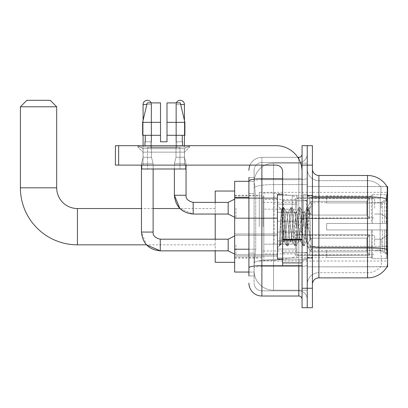 <?xml version="1.0" encoding="UTF-8"?>
<svg xmlns="http://www.w3.org/2000/svg" width="408" height="408" viewBox="0 0 408 408"><rect width="100%" height="100%" fill="white"/><g stroke="black" fill="none" stroke-linecap="round" stroke-linejoin="round"><path stroke-width="0.31" stroke-dasharray="2.04 1.53" d="M387.6 226.685L387.6 192.336L387.6 226.685M259.279 226.685L259.279 192.336L259.279 226.685M387.6 208.213L387.6 198.492L387.6 208.213M381.118 208.213L381.118 202.378L381.118 208.213M387.6 245.024L387.6 235.304L387.6 245.024M381.118 245.024L381.118 239.19L381.118 245.024M277.425 208.213L277.425 221.172L277.425 208.213M234.656 208.213L234.656 197.844L234.656 208.213M277.425 245.024L277.425 232.06L277.425 245.024M234.656 245.024L234.656 233.993L234.656 245.024M296.871 208.213L296.871 221.172L296.871 208.213M296.871 245.024L296.871 232.06L296.871 245.024M374.641 208.213L374.641 198.492L374.641 208.213M374.641 245.024L374.641 235.304L374.641 245.024M248.911 249.232L255.719 249.232L254.174 264.272L255.719 249.232L255.719 197.385L255.719 249.232L234.656 249.232L234.656 272.049L254.138 272.049L254.097 270.754A19.441 19.441 0 0 0 273.538 290.195L307.239 290.195L307.239 259.769L307.239 290.195L273.538 290.195L273.538 259.769L273.538 290.195A19.441 19.441 0 0 1 254.097 270.754L254.097 266.796L254.138 272.049L248.911 272.049M254.174 264.272L254.097 266.796L254.174 264.272M318.903 175.486L367.511 175.486L367.511 196.906A22.685 3.937 180 0 1 386.753 198.762C387.314 191.699 387.401 187.639 387.008 186.584A22.685 22.685 0 0 0 386.963 186.502L380.552 186.502L386.963 186.502A22.685 22.685 0 0 1 387.008 186.584L307.239 186.502L387.6 186.502L387.6 266.863L307.239 266.863L307.239 186.502L307.239 266.863L387.075 266.669C387.728 264.97 387.728 260.064 387.075 251.955L386.662 246.325L307.239 246.325L307.239 195.779L307.239 246.33A11.664 2.025 0 0 0 318.903 248.355L318.903 175.486A6.482 6.482 0 0 1 312.421 169.004L312.421 195.779L312.421 169.004M234.656 226.685L234.656 191.041L234.656 226.685M307.239 163.169L307.239 259.769L307.239 163.169L273.538 163.169L307.239 163.169M254.123 181.585L255.719 197.385L254.123 181.585A19.441 19.441 0 0 1 273.538 163.169A19.441 19.441 0 0 0 254.123 181.585A19.441 19.441 0 0 1 273.538 163.169L273.538 184.595L307.239 184.595L273.538 184.595L273.538 163.169M248.911 193.494L254.097 193.494L254.097 253.118L254.097 177.429L254.097 193.494L248.911 193.494L248.911 253.118L248.911 181.315L254.138 181.315L234.656 181.315L234.656 249.232M312.421 226.685L312.421 195.254L312.421 226.685M307.239 226.685L307.239 194.601L307.239 226.685M303.348 226.685L303.348 194.601L303.348 226.685M380.72 251.955C381.674 260.064 381.674 264.97 380.72 266.669A17.498 17.498 0 0 1 367.511 272.697L318.903 272.697L318.903 251.955L318.903 272.697L367.511 272.697A17.498 17.498 0 0 0 380.72 266.669C381.674 264.981 381.674 260.075 380.72 251.955L380.098 246.325L380.236 198.762C381.072 191.714 381.2 187.66 380.623 186.584A17.498 17.498 0 0 0 367.511 180.667A17.498 17.498 0 0 1 380.623 186.584C381.2 187.644 381.072 191.704 380.236 198.762L380.098 246.325L380.72 251.955M312.421 284.361L312.421 195.779L312.421 284.361A6.482 6.482 0 0 1 318.903 277.879L318.903 248.355A11.664 2.025 0 0 1 307.239 246.33L387.6 246.325M307.239 169.004L307.239 195.779L307.239 169.004A11.664 11.664 0 0 0 318.903 180.667A11.664 11.664 0 0 1 307.239 169.004A11.664 11.664 0 0 0 318.903 180.667L318.903 248.355L318.903 180.667L367.511 180.667L318.903 180.667M307.239 165.118L307.239 145.671L312.421 145.671L312.421 165.118L307.239 165.118L307.239 145.671L302.053 145.671L302.053 165.118L307.239 165.118L307.239 288.252L307.239 165.118M302.053 165.118L302.053 307.693L307.239 307.693L307.239 288.252L307.239 307.693L312.421 307.693L312.421 165.118M386.753 198.762L386.662 246.325L380.098 246.325L386.662 246.325M312.421 195.779A6.482 1.127 0 0 0 318.903 196.906L367.511 196.906L367.511 277.879A22.685 22.685 0 0 0 387.075 266.669M367.511 277.879L318.903 277.879M307.239 284.361A11.664 11.664 0 0 1 318.903 272.697A11.664 11.664 0 0 0 307.239 284.361A11.664 11.664 0 0 1 318.903 272.697M248.911 275.935L254.097 275.935L248.911 275.935L248.911 253.118L254.097 253.118L254.097 275.935L254.097 253.118L248.911 253.118M248.911 283.065A12.959 12.959 0 0 0 261.875 296.024L261.875 290.843A7.777 7.777 0 0 1 254.097 283.065L254.097 181.009L254.097 283.065A7.777 7.777 0 0 0 261.875 290.843L298.814 290.843L298.814 270.106L298.814 296.024A3.238 3.238 0 0 1 302.053 299.268L302.053 154.096L302.053 299.268M307.239 270.106L307.239 178.199L307.239 270.106M302.053 226.685L302.053 200.761L302.053 226.685M307.239 154.096L307.239 178.199L307.239 154.096A8.425 8.425 0 0 1 298.814 162.522A8.425 8.425 0 0 0 307.239 154.096A8.425 8.425 0 0 1 298.814 162.522L298.814 290.843L261.875 290.843L261.875 266.5L298.814 266.5A8.425 1.464 0 0 0 307.239 265.042A8.425 1.464 0 0 1 298.814 266.5L298.814 162.522L261.875 162.522L298.814 162.522M249.992 165.118A12.959 12.959 0 0 1 261.875 157.34L298.814 157.34A3.238 3.238 0 0 0 302.053 154.096A3.238 3.238 0 0 1 298.814 157.34L298.814 270.106L298.814 266.5L261.875 266.5L261.875 162.522L261.875 179.663L298.814 179.663A8.425 1.464 0 0 0 307.239 178.199A8.425 1.464 0 0 1 298.814 179.663L261.875 179.663L261.875 270.106L261.875 265.603L298.814 265.603A3.238 0.561 0 0 0 302.053 265.042A3.238 0.561 0 0 1 299.941 265.567M261.875 296.024L298.814 296.024M248.911 177.429L254.097 177.429L248.911 177.429L248.911 267.852A12.959 2.249 180 0 1 261.875 265.603L261.875 157.34A12.959 12.959 0 0 0 248.911 170.299A12.959 12.959 0 0 1 261.875 157.34L297.779 157.34M248.911 267.852L248.911 270.106M254.097 170.299L254.097 181.009L254.097 170.299A7.777 7.777 0 0 1 261.875 162.522A7.777 7.777 0 0 0 254.097 170.299A7.777 7.777 0 0 1 261.875 162.522M307.239 299.268A8.425 8.425 0 0 0 298.814 290.843A8.425 8.425 0 0 1 307.239 299.268A8.425 8.425 0 0 0 298.814 290.843M282.611 226.685L282.611 194.279L282.611 226.685M282.611 259.085L277.425 259.085L277.425 194.279L277.425 247.809L277.425 194.279L282.611 194.279M282.81 226.685L281.387 209.671L280.199 226.685L279.455 245.672L280.22 244.866L283.907 230.403L283.907 241.327L284.233 226.685L283.907 230.403L280.22 244.866L279.455 245.784L279.455 241.531L280.633 226.685L282.005 210.14L282.52 207.723L282.005 210.14L279.455 241.531L281.387 209.671L282.688 207.58L281.387 209.671L277.425 205.556L281.505 209.63L283.907 241.327L284.233 241.327L283.907 240.914L283.907 241.327L279.806 245.432L284.233 241.327L283.907 240.914L282.81 226.685M290.404 226.685L289.032 213.996L288.349 212.038L288.13 212.221L287.66 213.996L284.917 239.369L284.233 241.327L284.917 239.369L287.66 213.996L288.13 212.221L290.751 207.723L290.231 210.14L287.492 243.224L286.804 245.784L286.12 243.224L283.376 210.14L282.688 207.58L283.718 207.58L283.03 210.14L280.286 243.224L279.602 245.784L280.22 244.866L279.771 245.641L280.286 243.224L283.03 210.14L283.886 207.723L282.688 207.58L283.376 210.14L286.12 243.224L286.635 245.641L287.834 245.784L287.145 243.224L284.401 210.14L283.886 207.723L286.508 212.221L286.288 212.038L285.605 213.996L284.233 226.685L285.605 213.996L286.288 212.038L288.349 212.038L290.751 207.723L290.231 210.14L287.492 243.224L286.804 245.784L287.834 245.784L287.145 243.224L284.401 210.14L283.886 207.723L286.288 212.038L288.349 212.038L289.032 213.996L291.776 239.369L292.245 241.143L290.404 226.685M288.349 226.685L286.977 213.996L286.508 212.221L286.977 213.996L289.721 239.369L290.404 241.327L289.721 239.369L288.349 226.685M298.636 226.685L297.264 213.996L296.575 212.038L296.361 212.221L295.892 213.996L293.148 239.369L292.465 241.327L292.245 241.143L294.867 245.641L294.346 243.224L291.603 210.14L290.751 207.723L291.95 207.58L291.261 210.14L288.517 243.224L287.834 245.784L290.624 241.143L292.465 241.327L294.867 245.641L294.346 243.224L291.603 210.14L290.919 207.58L291.95 207.58L291.261 210.14L288.517 243.224L288.002 245.641L290.404 241.327L292.465 241.327L293.148 239.369L295.892 213.996L296.361 212.221L298.982 207.723L298.462 210.14L295.718 243.224L294.867 245.641L296.065 245.784L295.377 243.224L292.633 210.14L291.95 207.58L294.739 212.221L294.52 212.038L293.837 213.996L291.093 239.369L290.624 241.143L291.093 239.369L293.837 213.996L294.52 212.038L296.575 212.038L298.982 207.723L298.462 210.14L295.718 243.224L295.035 245.784L296.065 245.784L295.377 243.224L292.633 210.14L292.118 207.723L294.52 212.038L296.575 212.038L297.264 213.996L300.007 239.369L300.477 241.143L298.636 226.685M296.575 226.685L295.208 213.996L294.739 212.221L295.208 213.996L297.947 239.369L298.636 241.327L297.947 239.369L296.575 226.685M305.944 217.275L305.944 237.747L303.435 213.996L302.751 212.038L302.063 213.996L299.319 239.369L298.636 241.327L300.691 241.327L303.098 245.641L302.578 243.224L299.834 210.14L298.982 207.723L300.181 207.58L299.492 210.14L296.749 243.224L296.065 245.784L298.85 241.143L300.691 241.327L303.098 245.641L302.578 243.224L299.834 210.14L299.151 207.58L300.181 207.58L299.492 210.14L296.749 243.224L296.233 245.641L298.85 241.143L299.319 239.369L302.063 213.996L302.751 212.038L304.807 212.038L304.123 213.996L301.379 239.369L300.691 241.327L301.379 239.369L304.123 213.996L304.592 212.221L307.214 207.723L306.694 210.14L303.95 243.224L303.098 245.641L304.291 245.784L303.608 243.224L300.864 210.14L300.181 207.58L302.965 212.221L304.807 212.038L307.214 207.723L306.694 210.14L303.95 243.224L303.266 245.784L304.291 245.784L303.608 243.224L300.864 210.14L300.344 207.723L302.965 212.221L303.435 213.996L306.525 241.913L309.249 208.881L310.396 225.583L310.396 239.338L308.127 226.685L304.807 212.038L305.495 213.996L305.944 217.275L305.944 237.747L306.658 241.862L309.137 208.84L310.396 225.583L309.096 210.14L308.407 207.58L307.724 210.14L304.98 243.224L304.291 245.784L304.98 243.224L307.724 210.14L308.407 207.58L309.096 210.14L310.396 225.583L310.396 239.338L308.065 210.14L307.214 207.723L308.407 207.58L307.382 207.58L308.065 210.14L310.396 239.338L308.127 226.685L305.944 217.275M143.014 148.665L137.833 145.671L189.679 145.671L137.833 145.671L137.833 146.972L189.679 146.972L137.833 146.972L189.679 146.972L137.833 146.972L143.014 152.153L143.014 165.118L184.493 165.118L143.014 165.118L184.493 165.118L143.014 165.118L184.493 165.118L143.014 165.118L184.493 165.118L143.014 165.118L143.014 148.665L184.493 148.665L189.679 145.671L137.833 145.671L189.679 145.671L189.679 146.972L184.493 152.153L143.014 152.153L184.493 152.153L184.493 165.118L184.493 148.665L143.014 148.665L137.833 145.671L189.679 145.671L137.833 145.671L137.833 146.972L143.014 152.153L143.014 165.118L143.014 148.665L184.493 148.665L189.679 145.671L137.833 145.671L189.679 145.671L189.679 146.972L184.493 152.153L143.014 152.153L184.493 152.153L184.493 165.118L184.493 148.665L143.014 148.665M282.611 265.567L302.053 265.567L282.611 265.567L282.611 262.89L282.611 265.567L302.053 265.567L302.053 171.595A25.923 25.923 0 0 0 276.129 145.671L115.408 145.671L118.646 145.671L115.408 145.671L115.408 165.118L115.408 145.671L115.408 165.118L276.129 165.118A6.482 6.482 0 0 1 282.611 171.595L282.611 265.567M282.611 239.924L302.053 239.924L282.611 239.924L302.053 239.924L302.053 171.595A25.923 25.923 0 0 0 276.129 145.671L118.646 145.671L118.646 165.118L276.129 165.118A6.482 6.482 0 0 1 282.611 171.595L282.611 239.358L302.053 239.358L302.053 265.567L302.053 171.595A25.923 25.923 0 0 0 276.129 145.671L118.646 145.671L118.646 165.118L115.408 165.118L276.129 165.118A6.482 6.482 0 0 1 282.611 171.595L282.611 239.358L302.053 239.358L302.053 171.595M179.959 147.619L179.959 169.004L147.553 169.004L179.959 169.004L147.553 169.004L179.959 169.004L179.959 147.619L147.553 147.619L147.553 169.004L147.553 147.619L179.959 147.619M166.994 122.344L166.994 135.303L182.269 135.303L182.269 141.785L182.549 141.785L182.269 141.785L182.269 135.303L166.994 135.303L166.994 141.785L160.512 141.785L166.994 141.785L166.994 102.898L180.29 102.898L166.994 102.898L166.994 135.303L166.994 122.344L184.895 122.344L166.994 122.344L184.895 122.344L184.895 135.303L166.994 135.303L184.895 135.303L182.269 135.303L184.895 135.303L184.895 122.344L180.29 102.898L166.994 102.898L166.994 141.785L166.994 135.303L182.269 135.303L166.994 135.303L166.994 141.785L160.512 141.785L160.512 135.303L142.616 135.303L145.243 135.303L145.243 141.785L144.962 141.785L145.243 141.785L145.243 135.303L160.512 135.303L142.616 135.303L160.512 135.303L145.243 135.303L160.512 135.303L160.512 122.344L142.616 122.344L160.512 122.344L160.512 141.785L160.512 102.898L160.512 122.344L160.512 102.898L147.217 102.898L160.512 102.898L151.205 102.898L151.205 141.785L151.205 102.898L160.512 102.898L160.512 141.785L160.512 135.303L160.512 141.785L166.994 141.785L166.994 102.898L176.302 102.898L176.302 141.785L176.715 141.785L176.302 141.785L176.302 102.898L180.29 102.898L184.426 120.37L184.426 135.303M176.715 141.785L176.715 147.619L150.792 147.619L176.715 147.619L150.792 147.619L176.715 147.619L176.715 141.785L176.302 141.785L182.269 141.785L176.715 141.785M150.792 141.785L150.792 147.619L150.792 141.785L151.205 141.785L145.243 141.785L151.205 141.785L151.205 102.898L147.217 102.898L160.512 102.898L160.512 122.344L160.512 102.898L147.217 102.898L142.616 122.344L142.616 135.303L142.616 122.344L142.616 135.303L160.512 135.303L160.512 102.898L147.217 102.898L151.205 102.898L151.205 141.785L150.792 141.785M144.962 141.785L144.962 145.671L182.549 145.671L144.962 145.671M182.549 141.785L182.549 145.671M185.788 165.118L141.719 165.118L141.719 169.004L185.788 169.004L141.719 169.004L185.788 169.004L185.788 165.118L141.719 165.118M143.081 135.303L143.081 120.37L147.217 102.898M215.21 262.329L215.21 191.041M326.68 223.441L326.68 226.685L326.68 223.441L382.367 223.441L326.68 223.441L371.397 223.441L371.397 195.743L371.397 223.441L372.433 223.441L372.433 194.703L372.433 223.441L326.68 223.441L326.68 229.923L371.397 229.923L371.397 257.295L371.397 229.923L326.68 229.923L326.68 223.441M326.68 202.924L382.367 202.924L326.68 202.924L326.68 195.901L371.397 196.07L371.397 195.743L371.397 196.07L326.68 196.07L326.68 202.924M296.871 226.685L296.871 195.901L296.871 226.685M371.397 257.295L326.68 257.468L371.397 257.295L372.433 258.662L386.305 258.662L387.6 257.361L387.6 229.923L387.6 257.361L386.305 258.662L386.305 229.923L386.305 258.662L372.433 258.662L372.433 229.923L372.433 258.662L371.397 257.621L371.397 229.923L371.397 257.295M263.17 226.685L263.17 195.901L263.17 226.685M215.21 239.19L215.21 250.854M372.433 229.923L386.305 229.923L372.433 229.923M372.433 194.703L371.397 195.743L372.433 194.703L386.305 194.703L386.305 223.441L386.305 194.703L372.433 194.703M372.433 223.441L386.305 223.441L372.433 223.441M387.6 229.923L386.305 229.923L387.6 229.923L387.6 257.361L387.6 254.363L384.662 251.399L382.367 250.441L384.662 251.399L387.6 254.363L387.6 229.923L384.662 229.923L387.6 229.923M386.305 223.441L387.6 223.441L387.6 196.003L387.6 223.441L386.305 223.441M387.6 196.003L386.305 194.703L387.6 196.003L387.6 223.441L387.6 196.003M384.662 201.965L387.6 199.002L384.662 201.965L382.367 202.924L384.662 201.965L384.662 223.441L387.6 223.441L382.367 223.441L384.662 223.441L384.662 201.965M382.367 229.923L326.68 229.923L326.68 226.685L326.68 229.923L382.367 229.923L382.367 250.441L326.68 250.441L382.367 250.441L382.367 229.923M215.21 202.378L215.21 214.047M326.68 250.441L326.68 257.295L326.68 250.441M20.4 106.789L56.692 106.789M50.21 100.307L26.882 100.307M274.186 244.183L274.186 192.984L274.186 209.187L263.818 209.187L263.818 192.984L263.818 260.38L263.818 244.183L295.576 244.183L295.576 199.461L295.576 209.187L263.818 209.187L263.818 199.461L263.818 253.904L263.818 244.183L295.576 244.183L295.576 253.909L263.818 253.904M292.245 209.187L292.245 195.611C294.566 196.401 295.678 197.686 295.576 199.456L295.576 209.187L274.186 209.187M151.179 102.898A4.213 4.213 0 0 1 151.506 104.519L143.081 104.519A4.213 4.213 0 0 1 147.293 100.307A4.213 4.213 0 0 1 151.506 104.519A4.213 4.213 0 0 0 147.293 100.307A4.213 4.213 0 0 0 143.081 104.519A4.213 4.213 0 0 1 147.293 100.307A4.213 4.213 0 0 1 151.506 104.519A4.213 4.213 0 0 0 147.293 100.307A4.213 4.213 0 0 0 143.081 104.519A4.213 4.213 0 0 1 147.293 100.307A4.213 4.213 0 0 1 151.506 104.519L151.506 157.274L143.081 157.274L151.506 157.274L143.081 157.274L151.506 157.274L143.081 157.274L151.506 157.274L143.081 157.274L151.506 157.274L143.081 157.274L151.506 157.274L153.127 163.756L141.459 163.756L153.127 163.756L141.459 163.756L153.127 163.756L141.459 163.756L153.127 163.756L141.459 163.756L153.127 163.756L141.459 163.756L153.127 163.756L153.127 232.06L153.127 163.756L153.127 232.06L153.127 163.756L153.127 232.06L141.459 232.06L141.459 163.756L147.293 163.756L141.459 163.756L141.459 232.06L141.459 165.118M369.454 245.024L369.454 255.209L309.83 255.209L369.454 255.209L369.454 254.546L366.863 251.884L366.863 245.024L366.863 251.884L369.454 254.546L369.454 255.209L309.83 255.393L309.83 249.599L311.125 251.884L366.863 251.884L311.125 251.884L311.125 238.165L309.83 240.45L311.125 238.165L366.863 238.165L311.125 238.165L309.83 240.45L309.83 234.84L369.454 234.84L369.454 255.209L369.454 235.498L366.863 238.165L369.454 235.498L369.454 254.546L366.863 251.884L366.863 238.165L366.863 251.884L369.454 254.546L369.454 255.209L309.83 255.209L369.454 255.209L369.454 235.498L366.863 238.165L311.125 238.165L366.863 238.165L369.454 235.498L369.454 255.209L309.83 255.393L309.83 249.599L309.83 255.209L369.454 255.209L369.454 254.546L366.863 251.884L311.125 251.884L309.83 249.599L311.125 251.884L311.125 238.165L309.83 240.45L311.125 238.165L366.863 238.165L366.863 245.024L366.863 238.165L311.125 238.165L309.83 240.45L309.83 234.656L309.83 240.45L311.125 238.165L366.863 238.165L369.454 235.498L366.863 238.165L366.863 251.884L366.863 238.165L311.125 238.165L309.83 240.45L309.83 234.84L369.454 234.84L369.454 255.209L309.83 255.393L309.83 249.599L309.83 255.209L369.454 255.209L369.454 254.546L369.454 255.209L309.83 255.393L309.83 249.599L311.125 251.884L366.863 251.884L369.454 254.546L369.454 235.498L366.863 238.165L369.454 235.498L369.454 254.546L366.863 251.884L311.125 251.884L311.125 238.165L366.863 238.165L366.863 251.884L366.863 238.165L311.125 238.165L309.83 240.45L311.125 238.165L366.863 238.165L369.454 235.498L366.863 238.165L366.863 251.884L369.454 254.546L369.454 255.209L369.454 235.498L369.454 255.209L369.454 245.024L369.454 254.546L366.863 251.884L311.125 251.884L309.83 249.599L309.83 255.209L369.454 255.209L369.454 235.498L366.863 238.165L311.125 238.165L311.125 245.024L311.125 238.165L311.125 245.024L311.125 238.165L311.125 245.024L311.125 238.165L309.83 240.45L309.83 234.656L309.83 240.45L309.83 234.84L369.454 234.84L369.454 255.209L309.83 255.393L309.83 249.599L311.125 251.884L311.125 238.165L311.125 245.024L311.125 238.165L309.83 240.45L309.83 234.656L309.83 240.45L309.83 234.84L369.454 234.84L309.83 234.84L369.454 234.84L369.454 255.209L369.454 254.546L366.863 251.884L366.863 238.165L369.454 235.498L369.454 234.84L369.454 254.546L369.454 234.84L369.454 245.024L369.454 234.84L309.83 234.84L309.83 240.45L309.83 234.84L369.454 234.84L369.454 245.024L369.454 234.84L309.83 234.84L369.454 234.84L369.454 245.024L369.454 234.84L369.454 245.024L369.454 234.84L309.83 234.84L369.454 234.84L369.454 245.024M235.951 245.024L235.951 254.745L235.951 245.024M228.174 245.024L228.174 239.19L228.174 250.854L228.174 239.19L228.174 250.854L228.174 239.19L228.174 250.854L228.174 239.19L228.174 250.854L228.174 239.19L228.174 250.854L235.951 254.745L277.425 254.745L235.951 254.745L277.425 254.745L235.951 254.745L277.425 254.745L235.951 254.745L228.174 250.854L160.257 250.854L160.257 239.2C155.111 237.895 152.735 235.518 153.127 232.06L141.459 232.06L153.127 232.06C152.735 235.518 155.111 237.895 160.257 239.19L228.174 239.19L228.174 245.024M143.081 104.519L151.506 104.519L143.081 104.519L151.506 104.519L143.081 104.519L151.506 104.519L143.081 104.519L151.506 104.519L143.081 104.519L151.506 104.519L143.081 104.519L143.081 157.274L147.293 157.274L143.081 157.274L141.459 163.756L143.081 157.274L141.459 163.756L143.081 157.274L141.459 163.756L143.081 157.274L143.081 104.519L143.081 145.671M296.871 249.069L296.871 232.06L296.871 257.983L296.871 249.069L277.425 249.069L296.871 249.069L296.871 240.975L277.425 240.975L277.425 232.06L277.425 240.975L296.871 240.975L296.871 257.983L296.871 249.069L277.425 249.069L277.425 257.983L277.425 249.069L296.871 249.069L296.871 240.975L277.425 240.975L277.425 257.983L277.425 249.069L296.871 249.069L296.871 257.983L296.871 249.069L277.425 249.069L277.425 257.983L277.425 249.069L296.871 249.069L296.871 232.06L296.871 257.983L296.871 249.069L277.425 249.069L277.425 257.983L277.425 249.069L296.871 249.069L296.871 240.975L277.425 240.975L277.425 257.983L277.425 249.069L296.871 249.069L296.871 257.983L296.871 249.069L277.425 249.069L277.425 257.983L277.425 232.06L277.425 240.975L296.871 240.975L296.871 232.06L296.871 249.069L296.871 240.975L277.425 240.975L277.425 232.06L277.425 240.975L296.871 240.975L296.871 232.06L296.871 257.983L296.871 249.069L277.425 249.069L277.425 232.06L277.425 240.975L296.871 240.975L277.425 240.975L277.425 249.069L277.425 232.06L277.425 240.975L296.871 240.975L296.871 232.06L296.871 249.069M146.834 104.519L151.506 104.519L151.506 157.274L153.127 163.756L153.127 169.004M311.125 251.884L366.863 251.884L369.454 254.546L366.863 251.884L311.125 251.884L311.125 245.024L311.125 251.884L309.83 249.599L309.83 255.393L309.83 249.599L311.125 251.884L366.863 251.884L366.863 245.024L366.863 251.884L311.125 251.884L311.125 245.024L311.125 251.884L309.83 249.599L309.83 255.209L309.83 249.599L311.125 251.884L366.863 251.884L311.125 251.884L311.125 245.024L311.125 251.884L309.83 249.599L311.125 251.884L311.125 245.024L311.125 251.884M151.506 104.519L151.506 157.274L153.127 163.756L151.506 157.274L153.127 163.756L151.506 157.274L151.506 104.519M277.425 240.975L277.425 232.06L277.425 240.975L296.871 240.975L277.425 240.975L277.425 249.069L277.425 240.975M366.863 245.024L366.863 238.165L366.863 245.024M176.327 102.898A4.213 4.213 0 0 0 176.001 104.519A4.213 4.213 0 0 1 180.214 100.307A4.213 4.213 0 0 1 184.426 104.519A4.213 4.213 0 0 0 180.214 100.307A4.213 4.213 0 0 0 176.001 104.519A4.213 4.213 0 0 1 180.214 100.307A4.213 4.213 0 0 1 184.426 104.519L184.426 157.274L176.001 157.274L184.426 157.274L176.001 157.274L184.426 157.274L176.001 157.274L184.426 157.274L186.048 163.756L174.384 163.756L186.048 163.756L174.384 163.756L186.048 163.756L174.384 163.756L186.048 163.756L186.048 195.254L186.048 163.756L186.048 195.254L174.384 195.254L174.384 163.756L180.214 163.756L174.384 163.756L174.384 195.254L174.384 169.004M369.454 208.213L369.454 218.397L309.83 218.397L369.454 218.397L369.454 217.739L366.863 215.072L366.863 208.213L366.863 215.072L369.454 217.739L369.454 218.397L309.83 218.581L309.83 212.787L311.125 215.072L366.863 215.072L311.125 215.072L311.125 201.353L309.83 203.638L311.125 201.353L366.863 201.353L311.125 201.353L309.83 203.638L309.83 198.028L369.454 198.028L369.454 218.397L369.454 198.686L366.863 201.353L369.454 198.686L369.454 217.739L366.863 215.072L366.863 201.353L366.863 215.072L369.454 217.739L369.454 218.397L309.83 218.397L369.454 218.397L369.454 198.686L366.863 201.353L311.125 201.353L366.863 201.353L369.454 198.686L369.454 218.397L309.83 218.581L309.83 212.787L309.83 218.397L369.454 218.397L369.454 217.739L366.863 215.072L311.125 215.072L309.83 212.787L311.125 215.072L311.125 201.353L309.83 203.638L311.125 201.353L366.863 201.353L366.863 208.213L366.863 201.353L311.125 201.353L309.83 203.638L309.83 197.844L309.83 203.638L311.125 201.353L366.863 201.353L369.454 198.686L366.863 201.353L366.863 215.072L366.863 201.353L311.125 201.353L311.125 208.213L311.125 201.353L311.125 208.213L311.125 201.353L311.125 208.213L311.125 201.353L309.83 203.638L309.83 198.028L369.454 198.028L369.454 218.397L369.454 198.686L366.863 201.353L369.454 198.686L369.454 218.397L309.83 218.581L309.83 212.787L309.83 218.581L309.83 212.787L311.125 215.072L366.863 215.072L369.454 217.739L366.863 215.072L311.125 215.072L311.125 208.213L311.125 215.072L309.83 212.787L309.83 218.397L309.83 212.787L311.125 215.072L366.863 215.072L366.863 208.213L366.863 215.072L369.454 217.739L369.454 198.028L369.454 208.213L369.454 198.028L309.83 197.844L309.83 203.638L309.83 198.028L369.454 198.028L369.454 208.213L369.454 198.028L309.83 198.028L309.83 203.638L309.83 198.028L369.454 198.028L369.454 208.213L369.454 198.028L309.83 198.028L369.454 198.028L369.454 208.213M235.951 208.213L235.951 217.933L235.951 208.213M234.656 199.14L228.174 202.378L193.178 202.378L228.174 202.378L235.951 198.492L228.174 202.378L228.174 214.047L228.174 202.378L228.174 214.047L228.174 202.378L228.174 214.047L228.174 202.378L228.174 214.047L235.951 217.933L277.425 217.933L235.951 217.933L277.425 217.933L235.951 217.933L228.174 214.047L193.178 214.047L193.178 202.394M184.426 145.671L184.426 104.519L176.001 104.519L184.426 104.519L176.001 104.519L184.426 104.519L176.001 104.519L176.001 157.274L180.214 157.274L176.001 157.274L174.384 163.756L176.001 157.274L174.384 163.756L176.001 157.274L176.001 104.519L176.001 157.274L176.001 104.519L184.426 104.519L184.426 157.274L186.048 163.756L186.048 165.118M296.871 212.262L296.871 195.254L296.871 221.172L296.871 212.262L277.425 212.262L296.871 212.262L296.871 204.163L277.425 204.163L277.425 195.254L277.425 204.163L296.871 204.163L296.871 221.172L296.871 212.262L277.425 212.262L277.425 221.172L277.425 212.262L296.871 212.262L296.871 204.163L277.425 204.163L277.425 221.172L277.425 212.262L296.871 212.262L296.871 221.172L296.871 212.262L277.425 212.262L277.425 221.172L277.425 212.262L296.871 212.262L296.871 195.254L296.871 221.172L296.871 212.262L277.425 212.262L277.425 221.172L277.425 195.254L277.425 204.163L296.871 204.163L277.425 204.163L277.425 212.262L277.425 195.254L277.425 204.163L296.871 204.163L296.871 195.254L296.871 212.262M311.125 215.072L311.125 208.213L311.125 215.072L309.83 212.787L311.125 215.072L366.863 215.072L311.125 215.072L311.125 208.213L311.125 215.072M277.425 204.163L277.425 195.254L277.425 204.163L296.871 204.163L277.425 204.163L277.425 212.262L277.425 204.163M366.863 208.213L366.863 201.353L366.863 208.213M302.053 239.924L302.053 265.567M166.994 141.785L166.994 102.898L176.302 102.898L176.302 141.785L176.302 102.898L180.29 102.898L166.994 102.898L180.29 102.898M182.269 135.303L184.895 135.303L182.269 135.303L182.269 141.785L176.302 141.785L182.269 141.785M166.994 135.303L184.895 135.303M145.243 135.303L145.243 141.785L151.205 141.785L145.243 141.785M142.616 122.344L160.512 122.344M160.512 141.785L160.512 135.303M273.538 259.769A19.441 3.376 180 0 0 254.332 262.625A19.441 3.376 180 0 1 273.538 259.769L307.239 259.769L273.538 259.769L273.538 184.595L273.538 259.769M387.6 200.96L386.662 200.96M254.602 187.201A19.441 3.376 180 0 1 273.538 184.595A19.441 3.376 180 0 0 254.602 187.201M254.097 270.754A19.441 19.441 0 0 0 273.538 290.195M248.911 197.385L234.656 197.385M367.511 251.955L367.511 180.667A17.498 17.498 0 0 1 380.623 186.584A17.498 17.498 0 0 0 367.511 180.667L367.511 197.809A17.498 3.04 180 0 1 380.236 198.762A17.498 3.04 180 0 0 367.511 197.809L367.511 248.355A17.498 3.04 180 0 1 380.343 249.329A17.498 3.04 180 0 0 367.511 248.355L367.511 251.955M386.825 249.329A22.685 3.937 180 0 0 367.511 247.457L318.903 247.457A6.482 1.127 0 0 1 312.421 246.33M312.421 288.252L302.053 288.252M367.511 197.809L318.903 197.809A11.664 2.025 0 0 1 307.239 195.779A11.664 2.025 0 0 0 318.903 197.809L367.511 197.809M367.511 248.355L318.903 248.355L367.511 248.355M248.911 181.009A12.959 2.249 180 0 1 261.875 178.76L298.814 178.76L298.814 159.049M282.611 178.76L298.814 178.76A3.238 0.561 -0 0 0 302.053 178.199A3.238 0.561 0 0 1 298.814 178.76L298.814 265.567M261.875 157.34L261.875 165.118M261.875 179.663A7.777 1.351 180 0 0 254.097 181.009A7.777 1.351 180 0 1 261.875 179.663M261.875 266.5A7.777 1.351 180 0 0 254.097 267.852A7.777 1.351 180 0 1 261.875 266.5M261.875 290.843A7.777 7.777 0 0 1 254.097 283.065M306.592 226.685L306.592 200.761L306.592 226.685M283.259 226.685L283.259 200.761L283.259 226.685M282.611 262.89L302.053 262.89M77.428 208.539L77.428 244.831M56.692 187.797L20.4 187.797M382.367 202.924L382.367 223.441L382.367 202.924M384.662 229.923L384.662 251.399L384.662 229.923M263.818 192.984L274.186 192.984L292.245 195.611L292.245 244.183M174.384 195.254L186.048 195.254L174.384 195.254M184.426 104.519L180.673 104.519M302.053 239.358L282.611 239.358M118.646 165.118L118.646 145.671M259.279 192.336L387.6 192.336M381.118 202.378L387.6 198.492L381.118 202.378L387.6 198.492L381.118 202.378L374.641 202.378L381.118 202.378M381.118 239.19L387.6 235.304L381.118 239.19L387.6 235.304L381.118 239.19L387.6 235.304L381.118 239.19L374.641 239.19L381.118 239.19M234.656 197.844L277.425 197.844L234.656 197.844M234.656 233.993L277.425 233.993L234.656 233.993M277.425 195.254L296.871 195.254L277.425 195.254M277.425 232.06L296.871 232.06L277.425 232.06M296.871 198.492L374.641 198.492L296.871 198.492M296.871 235.304L374.641 235.304L296.871 235.304M234.656 195.254L259.279 195.254M234.656 258.116L259.279 258.116M374.641 250.854L381.118 250.854L387.6 254.745L381.118 250.854L387.6 254.745L381.118 250.854L387.6 254.745L381.118 250.854L374.641 250.854M374.641 214.047L381.118 214.047L387.6 217.933L381.118 214.047L387.6 217.933L381.118 214.047L374.641 214.047M296.871 254.745L374.641 254.745L296.871 254.745M296.871 217.933L374.641 217.933L296.871 217.933M277.425 257.983L296.871 257.983L277.425 257.983M277.425 221.172L296.871 221.172L277.425 221.172M234.656 256.056L277.425 256.056L234.656 256.056M234.656 218.581L277.425 218.581L234.656 218.581M259.279 261.028L387.6 261.028M307.239 195.254L312.421 195.254L307.239 195.254M303.348 258.764L307.239 258.764L303.348 258.764M307.239 200.435L303.348 200.435L307.239 200.435M307.239 252.929L303.348 252.929L307.239 252.929M303.348 194.601L307.239 194.601L303.348 194.601M307.239 258.116L312.421 258.116L307.239 258.116M302.053 200.761L282.611 200.761L302.053 200.761M302.053 252.608L282.611 252.608L302.053 252.608M307.239 257.79L312.421 257.79L307.239 257.79M283.259 200.761L306.592 200.761L307.239 200.114L306.592 200.761L283.259 200.761L282.611 200.114M283.259 252.608L306.592 252.608L307.239 253.256L306.592 252.608L283.259 252.608L282.611 253.256M309.137 208.84L312.421 205.556L309.137 208.84M306.525 241.913L312.421 247.809L306.525 241.913M279.455 245.784L277.425 247.809L279.455 245.784M307.239 195.575L312.421 195.575L307.239 195.575M306.663 241.868L304.46 245.641L306.663 241.868M309.249 208.881L308.575 207.723L309.249 208.881M284.014 241.143L286.635 245.641L284.014 241.143M215.21 244.831L146.462 244.831L141.459 232.06M326.68 250.66L312.421 250.66L298.013 226.685L312.421 202.705L326.68 202.705M296.871 257.468L326.68 257.468M263.17 250.986L296.871 250.986M234.656 257.468L263.17 257.468M234.656 195.901L263.17 195.901M263.17 202.378L296.871 202.378M296.871 195.901L326.68 195.901M215.21 208.539L179.882 208.539L193.178 214.047L228.174 214.047L234.656 217.286M153.127 208.539L141.459 208.539M295.576 199.456L263.818 199.461M263.818 260.38L274.186 260.38L292.245 257.754C294.566 256.964 295.678 255.683 295.576 253.909L295.576 253.909M296.871 255.393L309.83 255.393L296.871 255.393M306.841 245.024L309.83 240.052L306.841 245.024L309.83 249.997L306.841 245.024L309.83 240.052L306.841 245.024L309.83 249.997L306.841 245.024L309.83 240.052L306.841 245.024L309.83 249.997L306.841 245.024M296.871 234.656L309.83 234.656L296.871 234.656M234.656 235.951L228.174 239.19L160.257 239.19L228.174 239.19L235.951 235.304L277.425 235.304L235.951 235.304L277.425 235.304L235.951 235.304L277.425 235.304L235.951 235.304L228.174 239.19L235.951 235.304L228.174 239.19L160.257 239.19C155.111 237.895 152.735 235.518 153.127 232.06M228.174 250.854L160.257 250.854L228.174 250.854L235.951 254.745L228.174 250.854L160.257 250.854L228.174 250.854L234.656 254.097M228.174 239.19L160.257 239.19M296.871 218.581L309.83 218.581L296.871 218.581M306.841 208.213L309.83 203.24L306.841 208.213L309.83 213.185L306.841 208.213L309.83 203.24L306.841 208.213L309.83 213.185L306.841 208.213M296.871 197.844L309.83 197.844L296.871 197.844M235.951 198.492L277.425 198.492L235.951 198.492M179.882 208.539L193.178 214.047L228.174 214.047M184.426 157.274L186.048 163.756L184.426 157.274M228.174 202.378L193.178 202.378"/><path stroke-width="0.61" d="M387.6 246.325L386.662 246.325L387.075 251.955C387.728 260.075 387.728 264.981 387.075 266.669L387.6 266.863L387.6 186.502L387.008 186.584A22.685 22.685 0 0 0 367.511 175.486A22.685 22.685 0 0 1 386.963 186.502A22.685 22.685 0 0 0 367.511 175.486L318.903 175.486A6.482 6.482 0 0 1 312.421 169.004A6.482 6.482 0 0 0 318.903 175.486L318.903 277.879A6.482 6.482 0 0 0 312.421 284.361M248.911 193.494L248.911 177.429L248.911 181.315L234.656 181.315L234.656 272.049L248.911 272.049M387.075 266.669A22.685 22.685 0 0 1 367.511 277.879L318.903 277.879M307.239 288.252L307.239 307.693L312.421 307.693L312.421 288.252L307.239 288.252L307.239 307.693L302.053 307.693L302.053 288.252L307.239 288.252L307.239 165.118L307.239 288.252M302.053 288.252L302.053 145.671L307.239 145.671L307.239 165.118L307.239 145.671L312.421 145.671L312.421 288.252M386.662 246.325L386.753 198.762C387.314 191.709 387.401 187.654 387.008 186.584A22.685 22.685 0 0 0 367.511 175.486L367.511 196.906L318.903 196.906A6.482 1.127 0 0 1 312.421 195.779M248.911 275.935L248.911 177.429M261.875 165.118L261.875 296.024L298.814 296.024L298.814 265.567M297.779 157.34L298.814 157.34A3.238 3.238 0 0 0 302.053 154.096M248.911 270.106L248.911 253.118M302.053 299.268A3.238 3.238 0 0 0 298.814 296.024M248.911 170.299A12.959 12.959 0 0 1 249.992 165.118M261.875 296.024A12.959 12.959 0 0 1 248.911 283.065M166.994 141.785L160.512 141.785L166.994 141.785L160.512 141.785L166.994 141.785L166.994 102.898L180.29 102.898L184.895 122.344L184.895 135.303L166.994 135.303M176.327 102.898A4.213 4.213 0 0 1 184.426 104.519L184.426 120.37L184.895 122.344L166.994 122.344M160.512 122.344L160.512 135.303L160.512 122.344L160.512 135.303L142.616 135.303L142.616 122.344L147.217 102.898L160.512 102.898L160.512 122.344L142.616 122.344L143.081 120.37L143.081 104.519L146.834 104.519M282.611 194.279L277.425 194.279L277.425 259.085L282.611 259.085M141.459 165.118L141.459 232.06C142.586 243.464 148.854 249.727 160.257 250.854L146.462 244.831L160.257 250.854L146.462 244.831L77.428 244.831A57.028 57.028 0 0 1 20.4 187.797L20.4 106.789L26.882 100.307L50.21 100.307L56.692 106.789L20.4 106.789M77.428 244.831L77.428 208.539A20.737 20.737 0 0 1 56.692 187.797L56.692 106.789M215.21 214.047L215.21 239.19M215.21 250.854L215.21 262.329L234.656 262.329M234.656 191.041L215.21 191.041L215.21 202.378M143.081 104.519A4.213 4.213 0 0 1 151.179 102.898M234.656 254.097L228.174 250.854L228.174 239.19L234.656 235.951M228.174 250.854L160.257 250.854C148.854 249.727 142.586 243.464 141.459 232.06L153.127 232.06L153.127 169.004M143.081 135.303L143.081 145.671M234.656 217.286L228.174 214.047L228.174 202.378L234.656 199.14M174.384 169.004L174.384 195.254L186.048 195.254L186.048 165.118M184.426 135.303L184.426 145.671M302.053 265.567L282.611 265.567L282.611 239.358L302.053 239.358M302.053 171.595A25.923 25.923 0 0 0 276.129 145.671L118.646 145.671L118.646 165.118L276.129 165.118A6.482 6.482 0 0 1 282.611 171.595L282.611 239.358M118.646 165.118L115.408 165.118L115.408 145.671L118.646 145.671M144.962 141.785L145.243 141.785L144.962 141.785L144.962 145.671M182.549 141.785L182.269 141.785L182.549 141.785L182.549 145.671M182.269 135.303L182.269 141.785M160.512 135.303L160.512 141.785M145.243 141.785L145.243 135.303M141.719 165.118L141.719 169.004L185.788 169.004L185.788 165.118M184.895 135.303L184.895 122.344L180.29 102.898M147.217 102.898L142.616 122.344M387.6 200.96L386.662 200.96M248.911 197.385L234.656 197.385M248.911 249.232L234.656 249.232M367.511 277.879L367.511 196.906A22.685 3.937 180 0 1 386.753 198.762M386.825 249.329A22.685 3.937 180 0 0 367.511 247.457L318.903 247.457A6.482 1.127 0 0 1 312.421 246.33M312.421 165.118L302.053 165.118M299.941 265.567A3.238 0.561 0 0 1 298.814 265.603L261.875 265.603A12.959 2.249 180 0 0 248.911 267.852M248.911 181.009A12.959 2.249 180 0 1 261.875 178.76L282.611 178.76M298.814 159.049L298.814 157.34M20.4 187.797L56.692 187.797M141.459 232.06C142.586 243.464 148.854 249.727 160.257 250.854L160.257 239.2C155.111 237.895 152.735 235.518 153.127 232.06C152.735 235.518 155.111 237.895 160.257 239.19C155.111 237.895 152.735 235.518 153.127 232.06M228.174 214.047L193.178 214.047C181.774 212.92 175.511 206.652 174.384 195.254L179.882 208.539L174.384 195.254C175.511 206.652 181.774 212.92 193.178 214.047L193.178 202.394M180.673 104.519L184.426 104.519M302.053 239.924L282.611 239.924M282.611 262.89L302.053 262.89M283.259 200.761L282.611 200.114M283.259 252.608L282.611 253.256M179.882 208.539L153.127 208.539M141.459 208.539L77.428 208.539M228.174 239.19L160.257 239.19M193.178 202.378C188.032 201.083 185.655 198.706 186.048 195.254C185.655 198.706 188.032 201.083 193.178 202.378C188.032 201.083 185.655 198.706 186.048 195.254C185.655 198.706 188.032 201.083 193.178 202.378L228.174 202.378"/></g></svg>
